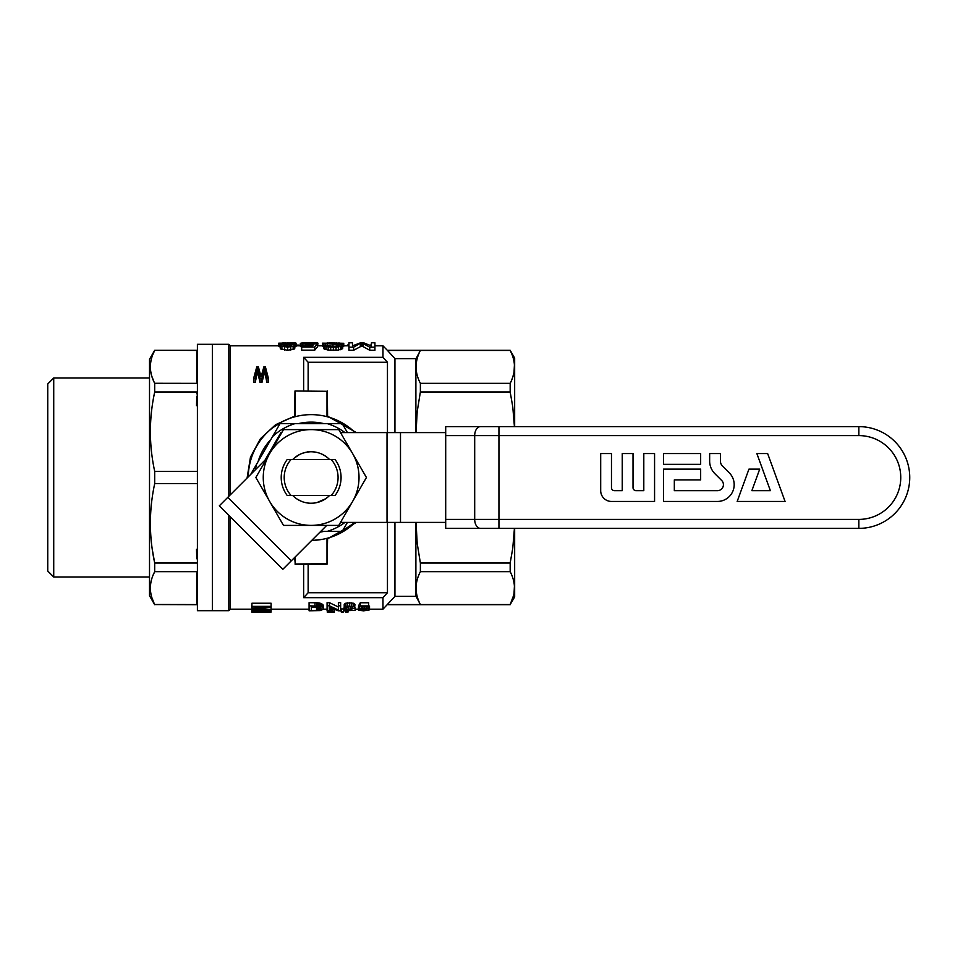 <?xml version="1.0" encoding="UTF-8"?>
<svg xmlns="http://www.w3.org/2000/svg" width="955" height="955" viewBox="0 0 955 955"><rect width="100%" height="100%" fill="white"/><g stroke="black" fill="none" stroke-linecap="round" stroke-linejoin="round"><path stroke-width="1.43" d="M344.982 432.603A56.226 56.226 0 0 0 327.219 423.626L342.236 423.626L347.429 432.603M250.676 474.468L256.441 464.488A56.226 56.226 0 0 0 255.463 469.681M272.521 436.638L280.03 423.626L295.059 423.626A56.226 56.226 0 0 0 272.521 436.638L256.441 464.488M347.429 522.397L342.236 531.374L327.219 531.374A56.226 56.226 0 0 0 344.982 522.397M295.059 423.626L327.219 423.626M327.219 531.374L320.749 531.374M331.218 495.454L335.086 495.454A29.927 29.927 0 0 0 335.086 459.546L331.218 459.546A26.943 26.943 0 0 1 331.218 495.454L287.192 495.454A29.927 29.927 0 0 1 287.192 459.546L331.218 459.546M291.06 459.546A26.943 26.943 0 0 0 291.06 495.454M230.322 516.81L230.322 609.195L228.83 610.687L197.399 610.687L197.399 344.313L212.368 344.313L212.368 610.687L212.368 344.313L228.83 344.313L228.83 496.314M197.399 610.687L197.399 344.313M196.778 573.036L196.778 603.178M196.503 549.328L196.742 558.77M196.837 393.15L196.814 393.878M196.742 396.23L196.503 405.672M196.778 351.822L196.778 381.964M152.263 549.328L154.698 563.032C148.968 536.555 148.968 510.077 154.698 483.6L154.698 471.4C148.968 444.923 148.968 418.445 154.698 391.968L153.719 396.886M196.873 604.706L154.698 604.563C148.968 593.592 148.968 582.622 154.698 571.663L154.698 563.032L196.873 563.032M196.873 604.563L154.662 604.491M153.683 397.053L152.931 401.315M196.873 391.968L154.698 391.968L154.698 383.337C148.968 372.378 148.968 361.408 154.698 350.437L152.896 354.412M196.873 383.337L154.662 383.277M150.747 362.136L150.663 362.757M150.389 367.627L150.46 369.167M150.651 370.958L151.236 374.157M151.785 376.198L154.197 382.334M196.873 571.663L154.698 571.663L152.896 575.626M196.873 471.4L154.698 471.4M196.873 483.6L154.698 483.6M196.873 350.437L154.698 350.294L149.517 359.271L149.517 595.729L154.698 604.706M150.747 583.35L150.663 583.971M150.389 588.841L150.46 590.381M150.651 592.172L151.009 594.308M151.009 594.344L151.236 595.371M151.785 597.412L154.197 603.548M53.731 577.011L53.731 377.989L47.75 383.97L47.75 571.03L53.731 577.011L149.517 577.011M387.455 432.603L387.455 362.267A1840.595 1840.595 0 0 0 382.967 357.325L303.654 357.325L303.654 390.702M387.455 362.267L308.143 362.267A1840.595 1840.595 0 0 0 303.654 357.325M308.143 390.702L308.143 362.267M311.772 540.351A62.851 62.851 0 0 0 355.129 522.397L335.145 535.588M348.587 427.016L355.129 432.603A62.851 62.851 0 0 0 248.288 476.855M319.961 532.162A55.366 55.366 0 0 0 323.924 531.374M323.924 423.626A55.366 55.366 0 0 0 298.354 423.626M270.874 439.491A55.366 55.366 0 0 0 258.089 461.635M303.654 597.675L382.967 597.675A1840.595 1840.595 0 0 0 387.455 592.733L308.143 592.733A1840.595 1840.595 -47.7 0 1 303.654 597.675L303.654 564.298M308.143 592.733L308.143 564.298M294.677 416.153L275.553 424.724L260.393 438.775L250.473 457.135L247.082 478.061M230.322 494.821L230.322 345.806L228.83 344.313M374.933 345.806L382.967 345.806L382.967 357.325M382.967 597.675L382.967 609.195L369.525 609.195M329.332 609.147L332.853 608.932M355.188 610.376L343.884 610.794L351.858 608.347L351.858 606.807L350.772 606.568L344.206 607.631L344.206 604.527L345.817 603.19L351.75 602.856L354.974 604.491L354.544 608.251L346.677 610.376L355.188 610.376L354.974 607.344M343.884 610.651L344.206 607.416M309.074 602.677L318.134 602.808L321.787 603.799L323.411 605.685L323.196 609.29L320.176 610.591L309.074 610.794L309.074 602.677M251.929 603.238L271.113 603.238L271.113 606.365L251.929 606.365L251.929 603.238M368.666 605.912L368.666 606.723L361.766 606.723L360.906 608.251L367.914 608.407L369.525 609.517L369.096 610.054L363.604 610.83L358.638 610.281L367.042 610.006L367.042 609.147L365.216 608.574L358.531 608.884L358.531 605.816L360.262 602.76L368.666 602.76L368.666 605.912L360.262 605.912L360.262 602.76M368.666 605.685L369.525 606.461L369.525 609.517M358.209 609.827L358.531 606.771M327.076 605.828L327.076 610.794L329.332 610.794L329.332 607.261L338.166 610.794L340.649 610.794L340.649 605.828L338.38 605.828L338.38 610.03L329.439 605.828L327.076 605.828L327.076 602.677L329.439 602.677L338.38 606.986M338.38 605.828L338.38 602.677L340.649 602.677L340.649 605.828M341.162 608.932L343.669 608.932L343.669 611.928L341.162 611.928L341.162 608.932M251.929 612.048L251.929 608.049M301.685 346.952L300.348 346.343L300.348 343.334L302.52 342.869L317.275 342.917L317.943 343.143L317.442 346.14M317.943 343.143L304.203 343.048L307.056 344.098L317.442 343.824L317.442 346.832L314.756 350.151L301.685 350.151L301.685 346.056L312.416 346.056L313.753 344.397L308.728 344.743L308.728 346.056M296.157 343.203L291.299 344.098L294.988 344.779L294.653 345.865L287.61 347.166L280.4 345.829L280.066 344.779L283.754 344.098L278.729 343.179L295.656 342.952L296.157 346.199L295.155 346.665M295.155 345.197L294.653 348.933L287.61 350.258L280.4 348.885L279.731 345.197M279.731 346.593L278.729 346.188L278.729 343.179M338.225 344.707L322.468 343.167L343.752 343.299L329.009 342.893L329.009 343.561L341.914 344.469L342.75 345.197L342.75 348.241L338.392 350.091L328.174 350.091L323.65 348.659L323.136 345.077L333.2 346.343L337.891 345.961L339.228 345.233L338.225 344.707L338.225 345.841M323.136 346.474L322.468 343.167M343.752 343.299L343.752 346.307L342.75 346.307M371.22 345.806L371.411 342.809L374.933 342.809L374.933 347.166L369.74 347.166L369.74 350.258L374.933 350.258L374.933 347.166M369.74 350.258L361.861 345.913L353.648 350.258L348.957 350.258L348.957 342.809L352.479 342.809L352.479 345.865L360.513 342.809L363.7 342.809L371.411 345.961M257.934 373.787L257.564 371.949L255.2 382.466L253.624 382.466L253.624 378.359L256.776 366.839L258.363 366.839L261.085 376.748L263.89 366.839L265.394 366.839L268.415 378.359L268.415 382.466L266.911 382.466L264.678 371.949L261.957 382.466L260.082 382.466L257.934 373.787L257.564 368.236L257.564 371.949M228.83 610.687L228.83 515.306M415.891 358.973L420.379 350.437L387.455 350.437L382.967 345.806M382.967 609.195L394.94 596.362L394.94 522.397M387.455 592.733L387.455 522.397M394.94 432.603L394.94 358.638L387.455 350.437M321.978 539.408L314.111 540.279M282.143 421.728L272.82 427.673M513.647 595.311L510.173 604.563L514.661 596.923L514.661 528.378M514.661 426.622L514.661 358.077L510.173 350.294L511.952 354.377M510.173 383.337C515.891 372.378 515.891 361.408 510.173 350.437L420.379 350.437C414.661 361.408 414.661 372.378 420.379 383.337L420.379 391.968L510.173 391.968L510.173 383.337L420.379 383.337M514.423 426.622L512.763 406.782L510.173 391.968M416.058 522.397L417.18 543.264L420.379 563.032L510.173 563.032L512.763 548.23L514.423 528.378M510.173 563.032L510.173 571.663C515.891 582.622 515.891 593.592 510.173 604.563L420.379 604.563L415.891 596.027M511.104 573.585L511.952 575.59M513.36 579.769L513.623 580.843M514.423 586.048L514.029 593.437M513.36 358.543L513.623 359.629M514.423 364.822L514.029 372.223M513.647 374.097L511.952 379.421M511.928 379.493L511.104 381.415M420.379 563.032L420.379 571.663L510.173 571.663M420.379 571.663C414.661 582.622 414.661 593.592 420.379 604.563L387.455 604.563M415.891 432.603L415.891 358.638L394.94 358.638M420.379 391.968L417.18 411.748L416.058 432.603M327.601 416.177L356.394 432.603M356.394 522.397L327.601 538.823M415.891 522.397L415.891 596.362L394.94 596.362M294.677 557.457L295.274 564.298L327.004 564.298L327.601 538.154M327.004 538.322L327.004 563.701L294.976 563.999M295.274 556.861L295.274 563.701M327.004 416.678L327.004 391.299L294.976 391.001L294.677 416.846M295.274 416.678L295.274 391.299M294.976 391.001L327.004 391.299M327.601 416.846L327.302 391.001M320.068 609.959L321.143 608.765L319.209 607.034L311.342 606.604L311.342 607.368L319.352 607.094L319.316 610.15L320.068 609.959L320.068 607.404M360.369 609.779L360.369 608.956M351.858 608.347L352.502 607.941L351.858 606.807M329.009 342.893L327.84 343.49M307.391 342.869L307.391 344.11M309.563 342.857L309.563 344.182M369.74 347.166L361.861 342.917L361.861 345.913M362.363 343.012L362.363 346.008M270.993 611.845L271.113 611.188L252.765 611.498L251.69 611.188L252.168 609.97M320.928 609.266L320.928 608.287M320.605 609.648L320.605 607.846M339.896 343.12L339.896 344.098M340.243 343.323L340.243 344.134M365.001 610.46L365.001 608.562M363.604 610.508L363.604 608.478M255.021 611.439L269.203 611.188L255.021 610.902M367.042 610.006L367.042 609.147M344.206 607.631L347.441 605.948L354.544 606.962L354.544 603.846M353.469 606.365L353.469 603.238M331.946 612.155L327.267 612.191L327.267 610.794M327.84 342.917L326.156 343.251L329.009 343.561M300.348 345.507L299.381 345.806M342.75 345.197L338.392 346.999L330.681 347.214L330.681 350.318M333.367 347.334L333.367 350.425M251.929 612.179L270.993 612.167L251.929 612.155L251.929 611.367M345.28 610.03L345.28 607.678M344.528 610.281L344.528 607.643M330.681 347.214L326.156 346.593L326.156 349.673M328.174 346.999L328.174 350.091M265.275 611.51L265.275 610.806M261.336 611.534L261.336 610.782M252.168 610.925L256.692 609.97M253.6 610.711L253.6 609.97M305.373 342.917L305.373 343.919M256.692 610.532L268.486 610.663L268.486 609.97M266.696 610.567L266.696 609.97M268.415 378.359L266.911 378.359L264.678 368.236L261.957 378.359L260.082 378.359L258.435 372.092L258.435 375.948M260.082 378.359L260.082 382.466M268.486 610.663L271.113 611.188L271.113 607.237L255.976 608.335M345.71 611.928L348.229 611.928L345.71 612.119L345.71 610.794M358.531 608.884L360.262 605.912M350.342 608.824L350.342 606.532M348.086 609.374L348.086 606.628M366.29 610.281L366.29 608.777M343.669 611.928L341.162 611.928M327.076 610.102L326.717 609.195M299.381 345.185L296.157 345.018M296.874 344.994L296.874 345.806M290.63 344.564L285.76 344.373L283.086 345.197L289.281 346.247L291.633 345.603L290.63 344.564L290.63 345.961M284.256 344.564L284.256 345.901M285.76 344.373L285.76 346.247M271.113 609.97L251.929 609.97L251.929 608.144L268.248 606.962L251.929 606.365M330.681 342.869L330.681 343.621M332.531 342.869L332.531 343.693M292.803 343.072L282.584 343.012L287.61 343.872L292.803 343.179M309.074 605.828L319.424 606.162L319.424 603.023M318.134 605.948L318.134 602.808M316.511 607.368L316.511 610.4L319.316 610.15M318.564 610.281L318.564 607.249M288.947 342.857L288.947 343.824M290.284 342.881L290.284 343.74M319.424 606.162L321.787 606.926L321.787 603.799M320.605 606.401L320.605 603.274M285.426 342.869L285.426 343.776M287.443 342.857L287.443 343.872M291.466 342.917L291.466 343.621M321.787 606.926L323.411 608.765M323.196 608.12L323.196 605.028M344.098 610.508L344.098 607.476M364.142 607.905L364.142 606.723M362.411 608.013L362.411 606.723M322.659 607.487L322.659 604.384M311.414 344.636L311.414 346.056M339.228 343.012L339.228 344.039M281.904 346.486L281.904 349.566M284.423 346.952L284.423 350.043M315.007 605.828L315.007 602.677M251.69 607.702L251.69 605.315M322.802 343.37L322.802 346.379M280.066 343.669L280.066 344.779M334.871 342.881L334.871 343.788M336.721 342.893L336.721 343.872M312.918 342.893L312.918 343.955M314.088 342.988L314.088 343.74M293.137 346.534L293.137 349.614M294.653 345.865L294.653 348.933M360.692 610.126L360.692 608.968M261.957 378.359L261.957 382.466M298.294 345.053L298.294 345.806M280.4 345.829L280.4 348.885M346.462 609.756L346.462 607.499M329.439 605.828L329.439 602.677M317.693 610.352L317.693 607.32M344.636 606.926L344.636 603.799M348.957 344.994L347.572 344.994L347.572 345.806M270.993 612.167L270.993 611.26M264.32 369.549L264.32 373.298M264.678 368.236L264.678 371.949M283.587 342.917L283.587 343.585M287.61 347.166L287.61 350.258M326.156 346.593L323.65 345.603L323.65 348.659M324.652 346.152L324.652 349.22M361.861 342.917L360.345 343.227L360.345 346.235M361.36 343.024L361.36 346.02M327.267 612.167L331.946 612.024L331.946 609.027M330.621 612.095L330.621 609.099M338.392 346.999L338.392 350.091M340.41 346.641L340.41 349.721M352.502 607.941L352.502 607.153M341.747 346.199L341.747 349.267M338.225 342.94L338.225 343.967M333.032 344.337L333.032 346.331M336.554 344.504L336.554 346.164M264.105 370.218L264.105 374.002M271.113 607.237L271.113 606.365M323.65 343.609L323.65 345.065M343.108 612.191L341.723 612.191M317.442 343.824L314.756 347.059L314.756 350.151M264.965 369.275L264.965 373.023M342.582 345.65L342.582 348.706M336.053 347.214L336.053 350.318M251.929 608.144L251.929 606.962M257.564 368.236L255.2 378.359L255.2 382.466M256.99 370.552L256.99 374.348M265.18 370.349L265.18 374.145M269.919 610.806L269.919 609.97M270.754 610.985L270.754 609.97M331.946 612.191L334.334 612.191L334.334 609.529M291.633 344.851L291.633 345.603M308.728 344.743L300.348 343.334M301.016 343.776L301.016 346.784M369.096 608.944L369.096 605.876M367.914 608.407L367.914 606.723M351.75 605.995L351.75 602.856M319.686 345.806L317.943 345.197M370.11 344.994L371.029 345.662M331.946 612.024L332.782 611.928L332.782 608.932M311.414 342.857L311.414 344.098M316.511 610.4L311.342 610.4L311.342 606.604M363.198 343.203L363.198 346.199M251.929 608.586L268.009 609.588L251.929 609.588M295.99 343.43L295.99 346.438M302.866 344.242L302.866 346.056M305.54 344.6L305.54 346.056M325.154 343.824L325.154 345.053M327.159 344.039L327.159 345.4M360.345 343.227L353.648 347.166L353.648 350.258M329.069 612.143L329.069 610.794M354.544 606.962L354.974 607.595M353.648 347.166L348.957 347.166M316.726 605.864L316.726 602.724M348.229 611.928L348.229 610.794M257.277 369.275L257.277 373.023M266.911 378.359L266.911 382.466M349.697 605.828L349.697 602.677M347.441 605.948L347.441 602.808M314.756 347.059L301.685 347.059M283.42 344.815L283.42 345.603M290.798 346.999L290.798 350.091M366.183 608.049L366.183 606.723M257.289 611.51L257.289 610.806M255.976 608.478L271.113 609.457M362.411 610.484L362.411 608.562M361.444 610.352L361.444 608.729M287.443 344.337L287.443 346.343M279.063 343.418L279.063 346.414M334.334 611.928L332.782 611.928M255.2 378.359L253.624 378.359M294.988 343.693L294.988 344.779M258.435 372.092L257.934 370.015M289.281 344.373L289.281 346.247M345.817 606.33L345.817 603.19M614.471 490.667A2.996 2.996 0 0 1 611.475 487.671L611.475 453.553L600.695 453.553L600.695 490.667A10.78 10.78 0 0 0 611.475 501.447L654.569 501.447L654.569 453.553L643.801 453.553L643.801 490.667L636.018 490.667A2.996 2.996 0 0 1 633.022 487.671L633.022 453.553L622.242 453.553L622.242 490.667L614.471 490.667M663.546 453.553L663.546 464.333L700.66 464.333L700.66 453.553L663.546 453.553M700.66 469.12L663.546 469.12L663.546 501.447L717.42 501.447A16.76 16.76 0 0 0 729.274 472.832L722.481 466.04A7.055 7.055 0 0 1 720.416 461.05L720.416 453.553L709.649 453.553L709.649 461.05A17.823 17.823 0 0 0 714.865 473.656L721.658 480.449A5.981 5.981 0 0 1 717.42 490.667L674.326 490.667L674.326 479.899L700.66 479.899L700.66 469.12M767.641 453.553L785.07 501.447L737.176 501.447L748.947 469.12L759.714 469.12L751.872 490.667L770.375 490.667L756.861 453.553L767.641 453.553M445.699 435.599L474.695 435.599L474.695 519.401L858.855 519.401A41.901 41.901 0 0 0 900.756 477.5A41.901 41.901 0 0 0 858.855 435.599L498.94 435.599L498.94 528.378L445.699 528.378L445.699 426.622L484.054 426.622M445.699 426.622L858.855 426.622L858.855 435.599M498.94 528.378L858.855 528.378A50.878 50.878 0 0 0 909.745 477.5A50.878 50.878 0 0 0 858.855 426.622A50.878 50.878 0 0 1 909.745 477.5A50.878 50.878 0 0 1 858.855 528.378A50.878 50.878 0 0 0 909.745 477.5A50.878 50.878 0 0 0 858.855 426.622A50.878 50.878 0 0 1 909.745 477.5A50.878 50.878 0 0 1 858.855 528.378L858.855 519.401M340.517 522.397L400.491 522.397L400.491 432.603L340.517 432.603M400.491 432.603L445.699 432.603M326.741 525.393L282.823 569.299L219.328 505.816L265.013 460.131L280.901 432.603L281.761 432.603M400.491 522.397L445.699 522.397M255.845 477.5L283.492 429.607L338.786 429.607L366.433 477.5L352.61 501.447A47.893 47.893 0 0 1 269.668 501.447A47.893 47.893 0 0 1 311.139 429.607A47.893 47.893 0 0 1 352.61 501.447L338.786 525.393L283.492 525.393L255.845 477.5M307.546 451.811L309.647 451.799A25.737 25.737 0 0 1 329.57 459.546L328.771 458.746M329.272 495.764L329.57 495.454A25.737 25.737 0 0 1 292.696 495.454L293.221 495.979M292.696 459.546A25.737 25.737 0 0 1 307.558 452.013L306.209 452.24M313.706 503.106L314.649 502.999M322.217 500.73L319.83 501.721M321.859 500.898L323.232 500.217M325.87 498.606L327.637 497.257M329.487 459.451L327.768 457.851M327.672 457.779L326.121 456.574M325.345 456.036L321.322 453.864M318.779 452.921L317.836 452.646M316.487 452.324L314.72 452.013M314.386 451.966L311.819 451.775M310.626 451.763L307.558 452.013M299.727 454.425L294.164 458.149M298.139 499.716L299.703 500.563M299.751 500.587L301.422 501.339M303.809 502.175L304.49 502.366M305.707 502.664L306.949 502.891M310.721 503.237L313.24 503.154M313.873 503.094L314.493 503.022M314.78 502.987L316.212 502.736M317.633 502.402L319.412 501.876M327.123 497.674L328.066 496.887M328.353 458.364L327.398 457.541M326.264 456.681L324.593 455.559M323.256 454.795L322.539 454.425M321.226 453.816L319.245 453.076M318.946 452.98L317.621 452.586M316.988 452.431L315.687 452.169M312.428 451.799L311.652 451.763M310.447 451.775L309.086 451.846M308.477 451.894L306.698 452.145M306.018 452.276L302.186 453.362M301.47 453.649L300.825 453.912M296.098 456.609L294.08 458.221M293.197 495.955L293.83 496.552M297.077 499.059L301.326 501.291M302.842 501.864L303.439 502.067M305.684 502.652L306.913 502.891M311.879 503.225L313.133 503.166M313.753 503.106L314.374 503.034M316.081 502.76L319.734 501.757M320.522 501.471L321.226 501.184M316.905 502.581L325.571 498.808M326.825 497.913L328.186 496.779M321.966 454.15L319.674 453.219M317.573 452.575L315.281 452.097M312.643 451.799L311.044 451.763M304.55 452.622L302.866 453.124M299.798 454.389L298.27 455.213M296.217 456.526L294.916 457.517M294.916 497.483L295.954 498.283M301.911 501.53L303.272 502.008M307.964 503.046L309.122 503.166M309.718 503.201L310.399 503.225M312.93 503.178L313.622 503.118M314.434 503.022L315.651 502.843M323.876 455.141L322.886 454.604M314.291 451.954L313.18 451.846M309.372 451.822L308.752 451.87M298.748 500.062L299.584 500.504M301.112 501.208L302.198 501.638M306.627 502.843L308.167 503.07M309.36 503.178L310.626 503.237M328.102 496.851L324.067 499.752M445.699 519.401L474.695 519.401A8.977 5.766 90 0 0 480.461 528.378M498.94 426.622L498.94 435.599L474.695 435.599A8.977 5.766 -90 0 1 480.461 426.622M387.026 522.397L387.026 432.603M291.287 560.836L227.791 497.352M196.873 350.294L154.698 350.294M53.731 377.989L149.517 377.989M230.322 609.195L251.69 609.195M271.113 609.195L309.074 609.195M323.232 609.195L327.076 609.195M355.188 609.195L358.209 609.195M230.322 345.806L278.729 345.806M296.157 345.806L300.348 345.806M317.943 345.806L322.468 345.806M343.752 345.806L348.957 345.806M387.455 350.294L510.173 350.294M387.455 604.706L510.173 604.706M347.656 612.191L346.271 612.191M328.472 612.191L327.267 612.191"/></g></svg>
